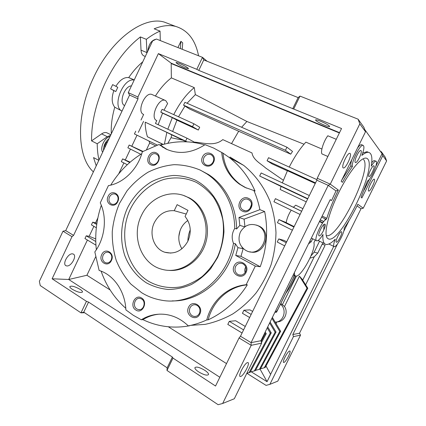 <?xml version="1.0" encoding="UTF-8"?>
<svg xmlns="http://www.w3.org/2000/svg" width="426" height="426" viewBox="0 0 426 426"><rect width="100%" height="100%" fill="white"/><g stroke="black" fill="none" stroke-linecap="round" stroke-linejoin="round"><path stroke-width="0.64" d="M141.437 215.471C149.718 197.195 171.609 188.26 187.935 197.435C204.267 205.636 211.28 230.285 201.865 248.859C194.362 264.913 176.641 273.668 161.821 269.259C141.075 264.061 130.984 235.993 141.437 215.471M174.218 210.705C165.512 210.162 158.887 214.129 154.35 222.601C148.669 233.778 153.882 248.938 164.846 252.256C174.617 254.647 182.307 250.941 187.909 241.143C191.759 231.941 190.805 223.719 185.049 216.483L187.983 210.375L177.12 204.65L174.218 210.705L186.221 214.038M187.829 220.53C184.852 222.537 182.546 225.221 180.906 228.586C177.802 235.658 178.132 242.405 181.897 248.816M170.065 24.287L164.255 22.077C143.754 15.735 111.016 39.341 93.475 77.782C75.359 115.696 77.095 157.498 93.39 171.864M107.528 133.12L106.74 132.731C105.222 132.23 103.523 132.614 101.638 133.881L91.553 140.873C91.388 122.571 95.914 103.305 105.137 83.075C114.775 63.043 126.527 47.664 140.388 36.934L146.342 39.325C150.985 35.768 155.554 33.031 160.059 31.109L154.153 28.814C162.045 25.592 169.191 24.783 175.587 26.391C187.775 30.118 195.427 39.916 198.553 55.785M131.448 85.871C124.435 85.935 118.572 103.023 124.616 105.6M122.028 111.085C111.655 106.905 123.082 77.441 134.174 80.077M180.358 48.548L180.896 41.322L182.711 42.85L182.232 49.294M180.896 41.322L177.93 47.584M115.808 91.531L110.653 88.864L112.645 84.62L117.789 87.319L115.808 91.531L113.822 90.621C111.378 97.948 111.692 103.475 114.759 107.208C112.033 116.777 110.888 125.649 111.314 133.828M110.653 88.864L113.822 90.621M121.777 110.946L114.759 107.208M142.785 61.802C137.768 65.977 133.072 71.238 128.7 77.585L134.233 79.95M128.7 77.585C124.158 77.026 119.882 79.934 115.861 86.308M146.917 53.026L146.342 39.325M140.388 36.934L141.022 50.161C141.262 53.452 142.401 55.433 144.441 56.11L145.298 56.466M98.976 160.006C97.863 155.091 97.277 149.675 97.213 143.764L107.272 136.698L110.606 135.324M160.059 31.109L160.293 40.577M97.213 143.764L91.553 140.873M96.233 165.826L93.544 157.583L98.816 160.346M367.734 159.02C377.223 168.829 339.857 244.449 328.393 238.89L327.402 238.219C323.797 234.694 327.466 216.978 336.524 197.217C345.545 177.45 357.851 160.41 364.145 158.36C365.705 157.822 366.903 158.041 367.734 159.02M326.215 235.53C337.573 240.312 372.798 168.632 363.474 159.441M324.9 224.204C326.875 224.779 321.161 236.547 319.234 235.876L319.165 235.86C317.093 235.471 322.865 223.48 324.798 224.172L324.9 224.204M361.072 150.644C362.558 151.96 357.345 163.137 355.518 162.567L355.268 162.439C353.692 161.31 358.958 149.904 360.801 150.495L361.072 150.644M374.007 165.916C375.226 166.955 370.444 177.056 368.975 176.561L368.799 176.47C367.505 175.576 372.335 165.293 373.81 165.805L374.007 165.916M341.514 231.765C343.122 232.202 337.951 242.788 336.412 242.218L336.364 242.208C334.676 241.92 339.9 231.153 341.444 231.739L341.514 231.765M321.619 217.154L326.215 219.363C321.715 221.158 313.232 240.413 316.726 240.818L316.827 240.844C318.313 240.85 320.368 238.72 322.988 234.449C322.53 240.275 323.435 243.576 325.704 244.348L326.066 244.444C328.366 244.796 331.428 243.044 335.257 239.194C333.579 243.565 333.217 246.052 334.17 246.649L334.245 246.67C336.647 247.618 344.975 232.016 344.149 228.134C348.942 221.153 353.511 213.197 357.851 204.272L363.25 208.213L386.622 160.927L382.793 155.639L361.898 197.973L361.072 197.313L367.398 181.023C370.998 179.9 379.018 161.182 375.854 161.198C374.811 161.204 373.277 162.87 371.254 166.199C372.654 157.7 371.733 153.083 368.479 152.343C366.797 152.13 364.592 153.152 361.871 155.415C364.129 149.419 364.512 146.054 363.021 145.314C360.045 144.281 351.141 162.13 352.408 166.587L350.843 165.906L341.812 179.98M320.762 121.309C317.737 120.1 315.996 119.637 315.528 119.93C315.89 120.989 318.829 122.725 324.351 125.143C327.392 126.368 329.16 126.841 329.655 126.554C329.314 125.505 326.353 123.758 320.762 121.309M179.239 63.298L176.002 62.441C176.731 63.639 179.809 65.45 185.23 67.878L188.521 68.751C187.818 67.569 184.724 65.753 179.239 63.298M374.401 179.277C375.764 180.304 370.343 191.663 368.756 191.104L368.596 191.024C367.137 190.177 372.622 178.6 374.214 179.181L374.401 179.277M289.573 351.013L289.808 351.003C291.544 351.157 285.968 362.009 283.929 362.441L283.657 362.457C281.895 362.329 287.603 351.28 289.573 351.013M204.762 370.29C199.645 367.313 196.359 366.429 194.911 367.643C194.73 368.666 195.971 370.082 198.633 371.887C203.809 374.901 207.111 375.801 208.543 374.576C208.708 373.527 207.446 372.095 204.762 370.29M80.109 289.366C75.008 286.517 71.584 285.58 69.843 286.57C69.699 287.193 70.471 288.077 72.17 289.217C77.33 292.098 80.77 293.04 82.484 292.039C82.623 291.4 81.829 290.505 80.109 289.366M66.85 265.946C71.371 266.585 77.308 255.52 73.24 254.04L72.558 253.859C68.117 253.039 61.983 264.258 66.073 265.749L66.85 265.946M152.513 94.748L151.736 94.402C145.016 91.776 136.655 111.479 143.258 114.285L143.589 114.434M163.994 110.19L167.62 103.523L165.778 100.658L165.032 100.323C158.483 97.783 149.973 117.688 156.411 120.409L156.784 120.579L155.437 123.418L187.009 138.21L185.635 141.097L145.218 122.177C145.191 126.98 145.932 131.842 147.428 136.762L161.491 143.61L160.762 145.144M247.506 362.601L247.932 362.59C250.392 362.909 243.683 375.78 240.695 376.472L240.2 376.504C237.708 376.211 244.625 363.053 247.506 362.601M350.172 153.498C352.132 155.075 345.779 168.701 343.425 167.982L343.132 167.844C341.034 166.539 347.467 152.583 349.837 153.323L350.172 153.498M245.727 267.027C244.668 268.747 244.476 270.569 245.147 272.491M251.441 204.709L249.865 208.788M243.092 263.886L242.458 263.593C239.508 262.73 237.218 263.694 235.589 266.484C234.321 269.85 235.104 272.523 237.921 274.504L238.816 274.898C241.68 275.617 243.896 274.626 245.461 271.926C246.729 268.529 245.94 265.851 243.092 263.886M197.19 305.41L195.545 304.782C193.127 304.483 191.295 305.479 190.033 307.78C188.793 311.076 189.506 313.744 192.163 315.778L194.032 316.459C196.365 316.667 198.138 315.661 199.357 313.43C200.598 310.101 199.879 307.428 197.19 305.41M141.661 299.02L140.085 298.413C134.914 297.22 132.151 306.326 136.874 308.999L138.615 309.643C143.754 310.676 146.352 301.608 141.661 299.02M109.461 252.725L108.481 252.298C106.207 251.851 104.434 252.794 103.151 255.131C102.006 258.199 102.575 260.621 104.86 262.395L105.973 262.863C108.199 263.257 109.94 262.304 111.197 260.009C112.347 256.915 111.772 254.487 109.461 252.725M115.776 194.315L115.478 194.171C112.996 193.372 111.01 194.288 109.509 196.924C108.374 199.959 108.944 202.291 111.223 203.926L111.639 204.129C114.083 204.858 116.042 203.932 117.512 201.338C118.652 198.276 118.071 195.939 115.776 194.315M156.347 154.132C151.171 151.283 146.235 161.135 151.47 163.85L151.672 163.957C156.763 166.843 161.805 157.141 156.677 154.319L156.347 154.132M210.929 154.691C208 153.69 205.662 154.665 203.91 157.615C202.776 160.474 203.287 162.791 205.439 164.558L206.03 164.899C208.958 165.938 211.307 164.969 213.08 161.997C214.198 159.207 213.73 156.917 211.679 155.139L210.929 154.691M248.454 199.64C242.506 196.386 237.064 206.748 242.996 209.997L243.342 210.188C249.141 213.463 254.737 203.383 249.008 199.959L248.454 199.64M256.548 225.088L259.525 226.307C272.597 232.9 263.875 255.983 249.902 251.787M257.884 225.673L258.401 225.95C272.656 233.246 260.952 258.012 246.67 250.861L245.829 250.451C239.3 245.967 237.479 239.838 240.365 232.069C244.662 225.035 250.504 222.899 257.884 225.673M240.978 256.324L243.134 248.704L237.942 247.666L235.738 255.451L240.978 256.324L260.217 266.74L255.312 266.08L246.121 284.754L247.341 284.818C237.138 300.756 224.081 312.423 208.17 319.825L206.775 319.942C200.752 322.69 194.591 324.671 188.297 325.874L189.767 325.73C182.408 327.12 175.113 327.445 167.871 326.715C159.09 325.794 150.777 323.44 142.934 319.654L141.288 319.761L133.301 315.283L125.894 309.888C125.111 291.203 113.667 274.855 99.125 270.441L94.828 251.92C105.1 238.193 107.32 217.436 100.264 202.861L108.428 185.603C123.508 183.223 137.923 169.047 142.337 151.762L158.994 144.51L165.906 148.983C178.632 154.702 191.679 153.264 205.044 144.664L213.564 148.024L222.995 153.152L229.353 157.583C240.386 166.14 248.954 177.301 255.062 191.066L253.901 190.534C256.537 196.61 258.534 202.989 259.892 209.672L238.959 217.494L239.827 225.397L244.721 226.829M221.712 152.449C223.011 165.831 228.922 176.396 239.444 184.149L244.982 187.403L253.901 190.534M222.995 153.152C224.289 166.47 230.178 176.992 240.663 184.714L246.462 188.09M190.731 325.368L205.092 324.372C214.677 322.333 223.922 318.845 232.82 313.914C241.372 308.19 249.088 301.257 255.967 293.115C262.235 284.387 267.283 274.898 271.101 264.647C274.147 254.12 275.771 243.416 275.984 232.532C275.377 221.722 273.396 211.333 270.041 201.365C264.12 186.907 255.057 174.623 243.763 165.442L229.928 157.008M260.217 266.74C266.82 248.486 268.3 230.077 264.647 211.52L259.892 209.672M234.167 265.883C229.88 273.875 242.287 280.851 246.063 272.443C250.35 264.317 237.82 257.528 234.167 265.883M188.596 307.226C184.437 315.027 196.157 322.258 199.831 314.042C203.995 306.113 192.158 299.057 188.596 307.226M141.592 298.008C135.106 293.61 129.11 306.129 135.825 310.032C142.305 314.553 148.408 301.864 141.592 298.008M101.745 254.578C97.953 261.868 108.066 268.103 111.436 260.451C115.233 253.049 105.025 246.968 101.745 254.578M108.124 196.322C104.365 203.585 114.424 209.235 117.762 201.642C121.522 194.277 111.372 188.777 108.124 196.322M156.305 152.907C149.909 149.414 144.052 161.747 150.671 164.75C157.066 168.35 163.02 155.852 156.305 152.907M202.526 156.944C198.468 164.66 209.997 170.283 213.575 162.226C217.638 154.393 205.998 148.94 202.526 156.944M248.571 198.399C241.137 194.368 234.737 207.606 242.41 211.115C249.844 215.268 256.361 201.849 248.571 198.399M172.232 300.878C200.864 301.816 229.848 276.378 235.37 243.72L233.469 243.315C227.377 280.18 191.748 306.747 160.602 300.021C153.823 298.759 147.502 296.32 141.65 292.71L130.888 284.105C124.685 277.102 119.781 269.152 116.181 260.249C113.401 250.989 112.091 241.441 112.256 231.611C113.268 221.808 115.68 212.388 119.504 203.351L126.959 190.923C133.045 183.457 140.053 177.232 147.976 172.248C156.289 168.105 164.974 165.581 174.032 164.681C183.127 164.771 191.924 166.603 200.428 170.176L206.535 173.664C223.299 184.506 234.55 205.62 234.742 228.416L236.627 228.938C236.425 206.301 225.237 185.337 208.57 174.564L199.688 169.825M146.384 282.843C136.698 276.474 129.248 267.022 124.845 255.738C119.711 240.339 120.75 222.851 127.555 207.797C133.317 196.604 141.336 187.898 151.603 181.668C158.616 178.217 165.922 176.146 173.531 175.443C181.156 175.581 188.516 177.173 195.609 180.225C205.854 185.8 214.203 194.9 219.454 206.45C222.351 214.512 223.852 222.984 223.959 231.866C223.229 240.775 221.11 249.332 217.595 257.549L210.662 268.689C204.97 275.26 198.5 280.548 191.242 284.563C183.712 287.726 176.029 289.361 168.195 289.467C160.464 288.695 153.195 286.485 146.384 282.843M196.274 182.328C186.082 177.679 174.878 176.715 164.058 179.394C149.808 183.798 137.582 194.645 130.463 208.9C118.21 234.289 126.037 267.704 148.738 281.4C158.504 286.852 169.761 288.796 181.098 286.81C188.585 284.776 195.609 281.357 202.169 276.538C208.293 271 213.405 264.471 217.494 256.953C222.766 245.184 224.593 232.106 222.75 219.55C220.886 211.371 217.792 203.91 213.474 197.169C208.548 191.018 202.813 186.066 196.274 182.328M183.899 195.619L189.373 197.914C203.521 205.391 210.982 224.939 205.806 242.485C200.752 260.073 184.027 272.182 168.169 270.313M125.787 308.307C114.461 298.253 106.234 285.867 101.1 271.144M96.324 249.758C94.753 234.593 96.414 219.763 101.303 205.273M110.723 185.124C118.774 171.987 129.131 161.507 141.789 153.685M158.994 144.51L160.506 145.218C175.182 140.729 189.921 140.612 204.736 144.883M160.506 145.218L167.194 149.579M325.23 218.889L324.884 220.364M324.111 224.39L323.707 230.264M293.977 275.1C294.142 275.739 293.844 276.852 293.093 278.439L278.306 308.536C277.225 310.602 276.288 311.768 275.489 312.024L275.004 312.061M302.732 280.186L314.266 256.756L302.684 280.116M277.017 321.859C284.153 322.152 288.775 312.689 284.499 306.523L299.441 276.139L307.013 288.173L264.264 367.787L260.536 368.767M299.441 276.139L302.103 279.19L307.785 288.216L307.013 288.173M307.785 288.216L265.212 367.484L264.264 367.787M309.99 258.151L314.138 256.841M296.464 276.032L282.374 304.707L280.825 303.477M284.499 306.523L282.374 304.707M271.926 318.318L279.749 331.439L280.654 331.284L260.403 369.022L255.52 370.364M279.749 331.439L259.413 369.342M276.085 323.632L276.948 321.875M275.169 322.099C283.673 322.338 287.465 309.516 280.457 304.233L276.549 312.189L274.882 312.306M280.457 304.233L294.606 275.436M271.255 332.855L270.27 333.02L249.04 372.659L250.121 372.313L271.255 332.855L267.725 326.875M249.04 372.659L246.856 373.235M269.642 322.977L275.116 332.211L276.059 332.051L255.376 370.631L250.27 372.031M275.116 332.211L254.343 370.961M265.222 331.976L266.229 333.696L265.196 333.867L261.133 341.455M266.229 333.696L261.468 342.595M314.266 256.756L317.759 253.108L322.024 244.444L323.393 244.54L325.075 245.323L305.628 284.792M310.98 255.898L314.148 252.16L319.516 241.26M260.073 369.129L267.054 381.696L270.632 374.443L265.994 366.025M325.075 245.323L323.393 244.54M325.091 245.328L305.639 284.813M285.782 293.397C289.648 287.987 292.886 282.172 295.484 275.952M312.668 238.789L311.193 241.798L308.499 243.874M294.435 272.507C294.323 274.6 294.749 275.776 295.713 276.032C300.74 278.018 316.369 249.364 313.887 242.809L315.229 240.072M311.193 241.798L309.846 241.127M272.374 317.418L280.654 331.284M270.27 333.02L267.235 327.876M270.105 322.029L276.059 332.051M265.196 333.867L264.7 333.031M267.054 381.696L251.239 371.781M352.408 166.587C349.107 171.108 345.79 176.359 342.456 182.333L341.167 181.3L365.513 131.751L364.683 129.493L382.069 153.685L375.823 166.337M322.802 242.9L322.045 244.444M333.707 246.42L270.59 374.363M369.603 178.947L364.065 190.161M361.823 144.819L361.44 144.659C360.502 144.595 359.198 145.713 357.526 148.008M351.855 159.542C350.949 162.428 350.609 164.548 350.843 165.906M368.421 152.322L366.962 151.709L362.76 152.987M374.699 160.708L374.427 160.597C373.799 160.538 372.899 161.252 371.722 162.743M326.215 219.363L326.811 218.298L322.157 216.067M382.793 155.639L381.345 151.736L380.381 151.336M246.84 373.272L266.058 385.386L269.892 384.337L293.455 336.609L292.816 334.527L337.541 243.912M343.697 231.435L349.198 220.29M292.816 334.527L299.515 333.223L300.516 335.15L293.455 336.609M364.683 129.493L363.852 127.241L358.101 119.184L299.989 96.09L298.136 97.591L203.761 59.928L202.488 57.345L207.105 61.264M84.582 312.705L80.977 312.849L86.457 301.326L52.11 278.785L71.994 236.654L62.995 231.196L65.705 230.62L129.584 95.051L128.263 92.628L137.907 96.995L138.008 98.885L129.584 95.051M239.066 337.956L240.482 336.242L251.074 342.642L328.217 185.363L316.848 180.198L317.216 178.244L330.262 184.154L328.217 185.363L336.018 190.923L331.604 200.513L330.225 199.645L260.92 340.731L251.074 342.642L251.202 345.31L239.066 337.956L215.54 386.031L172.977 358.101L172.376 357.057L88.549 302.093L83.762 312.162L80.977 312.849L40.252 285.569L39.378 281.336L62.995 231.196M357.052 205.902L361.019 208.729L363.25 208.213M336.018 190.923L338.366 190.065C333.441 199.948 329.591 209.358 326.811 218.298M331.604 200.513L330.129 199.831M365.513 131.751L359.826 123.891L330.262 184.154L338.366 190.065M83.762 312.162L167.157 367.824L166.987 370.455L218.117 404.7L222.665 403.475L234.321 398.752L261.633 343.164L260.92 340.731M261.633 343.164L251.202 345.31L222.665 403.475M386.622 160.927L385.216 157.157L381.345 151.736M300.516 335.15L277.795 381.137L269.892 384.337M299.515 333.223L361.019 208.729M203.761 59.928L198.782 70.396L341.545 128.524L317.216 178.244M137.907 96.995L158.376 53.612L196.791 69.321L202.488 57.345L156.422 39.038L152.604 40.944L128.263 92.628M196.791 69.321L198.782 70.396M88.549 302.093L86.457 301.326M65.705 230.62L73.581 235.381L71.994 236.654M317.013 179.314L316.853 179.628M298.136 97.591L292.694 108.816M299.989 96.09L293.743 108.971M359.826 123.891L358.101 119.184M172.977 358.101L166.987 370.455M167.157 367.824L172.376 357.057M320.299 219.843L323.797 221.531M323.739 221.6L320.261 219.917M73.581 235.381L138.008 98.885M193.905 123.774L192.52 126.666L160.778 112.155L162.114 109.338L193.905 123.774L199.688 127.22L198.335 130.052L192.52 126.666M158.147 124.685L162.572 113.178L172.312 117.629L167.817 129.216M160.778 112.155L162.572 113.178M183.553 105.169L285.441 150.293L286.943 147.204L184.916 102.309L183.553 105.169L189.692 109.077L238.672 131.245L231.536 143.605M327.866 156.486L322.013 153.946C320.245 151.901 323.616 141.224 327.818 135.766L336.274 139.302M339.373 132.971L171.183 63.533L171.364 77.889L194.277 87.618C186.535 93.885 179.692 102.884 173.749 114.621M171.364 77.889C165.629 82.239 160.309 88.288 155.405 96.036M289.227 167.077C294.558 156.667 300.112 148.355 305.879 142.14L321.88 149.025M315.293 183.372L311.779 190.55M315.528 182.892L267.075 160.746L268.556 157.689L316.949 179.671M339.527 132.651L171.311 63.256L171.183 63.533M158.376 53.612L171.311 63.256M316.848 180.198L240.482 336.242M300.08 214.464L273.929 201.754L275.43 198.66L301.619 211.312M291.219 210.156C288.429 214.651 286.757 218.826 286.208 222.676L294.132 226.616M292.385 230.189L277.427 222.697L278.945 219.592L293.919 227.047M284.706 245.871L277.251 242.027L278.774 238.911L286.24 242.74M249.647 317.519L242.426 313.296L243.933 310.213L251.164 314.42M242.075 332.988L227.803 324.41L229.294 321.353L243.587 329.894M219.832 377.255L68.724 279.493L52.11 278.785M95.733 238.917L89.178 236.27L86.238 235.818L95.765 241.515M86.238 235.818L84.944 238.549L95.93 245.147M96.91 223.245L92.703 222.148L96.729 224.491M92.703 222.148L91.409 224.885L96.324 227.761M130.17 162.13L122.635 158.877L129.728 162.514M122.635 158.877L121.325 161.64L127.283 164.713M142.976 151.406L129.179 145.037L142.502 151.672M129.179 145.037L127.869 147.806L140.809 154.287M143.562 121.367L138.338 132.401M135.74 131.171L134.43 133.945L157.29 145.058M110.11 289.946L86.909 275.26L68.724 279.493L87.405 240.024M89.178 236.27L93.885 226.334M95.6 222.702L97.858 217.931M118.726 173.835L123.875 162.956M125.324 159.904L130.436 149.095M131.826 146.166L137.012 135.202M143.642 114.461L141.001 120.052M163.275 144.419L147.428 136.762M145.218 122.177L166.864 132.385L164.388 144.126M194.277 87.618L195.348 94.615L187.046 103.246M184.948 106.058L178.515 116.788M198.335 130.052L176.912 120.132L172.312 117.629M176.912 120.132L172.642 131.48M193.633 142.46L193.873 141.869L187.009 138.21M286.943 147.204L292.534 151.432L290.713 154.169L238.672 131.245M285.441 150.293L290.713 154.169M267.075 160.746L272.161 163.925L287.38 170.858M304.026 144.212L246.883 121.485L195.348 94.615M315.032 183.34L287.443 170.714L282.337 182.887M307.796 198.697L259.679 176.013L261.154 172.961L309.34 195.539M302.923 208.655L295.713 205.188L293.37 207.27L301.645 211.269M293.381 207.26L275.43 198.66M286.219 222.58L278.945 219.592M278.774 238.911L283.966 240.376L286.709 241.782M243.933 310.213L249.966 309.883L252.629 311.427M229.294 321.353L235.653 320.746L245.269 326.465M226.52 363.596L168.297 326.758M86.909 275.26L95.621 256.91M146.603 149.489L149.707 142.939L155.399 145.713M148.898 140.979L149.707 142.939M161.491 143.61L163.227 144.43M167.775 143.349L171.05 137.71L183.073 140.229L186.423 141.81M166.864 132.385L171.715 134.845L171.05 137.71M171.715 134.845L183.073 140.229M185.635 141.097L187.057 141.837M246.883 121.485L241.622 127.262M193.809 142.092C202.872 142.518 214.379 146.858 222.793 139.616L251.99 152.945C253.214 160.016 260.691 163.547 265.696 168.025L283.333 180.257M259.679 176.013L281.085 186.471M307.657 198.979L281.091 186.444L280.127 189.458L306.251 201.849M247.341 284.818C228.815 286.437 212.888 300.937 208.17 319.825M159.649 314.138C153.679 314.612 148.11 316.449 142.934 319.654M235.738 255.451L255.312 266.08M246.121 284.754C227.516 286.384 211.52 300.958 206.775 319.942M188.297 325.874C181.636 319.489 174.127 315.687 165.762 314.473C157.013 313.36 148.85 315.123 141.288 319.761M264.647 211.52L244.098 219.156L238.959 217.494M244.098 219.156L244.945 226.669M241.963 247.25L243.134 248.704M236.627 228.938L239.827 225.397M237.942 247.666L235.37 243.72M234.742 228.416C231.84 233.208 231.419 238.177 233.469 243.315M155.921 39.288C151.432 40.241 148.717 44.213 147.769 51.216M109.993 136.629C104.769 137.156 99.535 148.285 102.671 152.167M109.029 138.674C105.286 141.831 103.438 145.751 103.491 150.426M104.658 147.944L105.089 144.079L106.212 144.654M105.089 144.079L107.858 141.155M180.07 230.583L178.829 236.467M187.882 241.201C187.935 237.261 188.729 233.48 190.252 229.859M141.022 50.161L146.89 52.579M107.272 136.698L101.638 133.881M314.148 252.16L317.759 253.108M189.373 197.914L187.935 197.435M170.895 253.103L164.846 252.256M175.587 26.391L164.255 22.077M130.042 78.086L134.243 79.934M106.74 132.731L110.866 134.776M324.676 243.747L318.084 240.461M333.979 246.537L328.888 244.002M316.454 240.658L311.331 238.102M151.736 94.402L165.032 100.323M343.425 167.982L343.154 167.865M151.47 163.85L152.556 164.282M205.439 164.558L206.732 165.171M242.996 209.997L244.897 210.678M259.525 226.307L258.401 225.95M229.353 157.583L243.763 165.442M206.535 173.664L208.57 174.564M240.663 184.714L239.444 184.149M163.797 147.646L162.295 146.949M111.639 204.129L112.725 204.4M105.973 262.863L107.192 262.975M138.615 309.643L140.111 309.59M194.032 316.459L196.024 316.326M238.816 274.898L241.233 275.116M66.073 265.749L65.647 265.478M322.849 222.739L319.638 221.19M322.588 223.102L319.447 221.579M326.785 237.319L327.402 238.219M293.328 274.754L295.149 275.728M375.854 161.198L374.427 160.597M368.479 152.343L366.962 151.709M363.021 145.314L361.44 144.659"/></g></svg>
